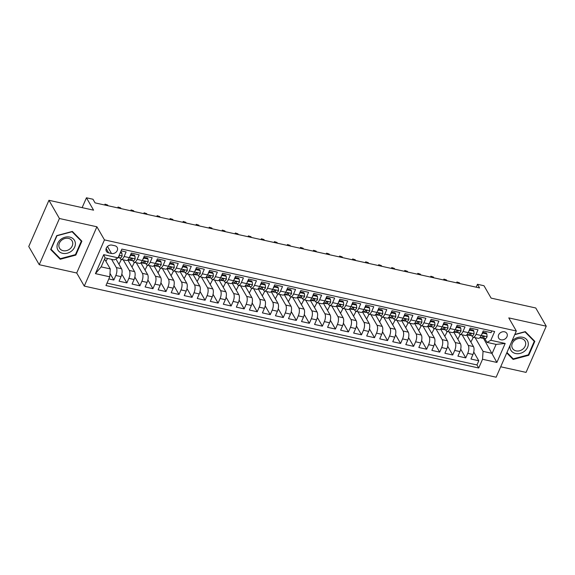 <?xml version="1.0" encoding="UTF-8"?>
<svg xmlns="http://www.w3.org/2000/svg" width="575" height="575" viewBox="0 0 575 575"><rect width="100%" height="100%" fill="white"/><g stroke="black" fill="none" stroke-linecap="round" stroke-linejoin="round"><path stroke-width="0.86" d="M504.541 331.811A4.715 3.874 150 0 0 499.524 333.522A4.715 3.874 150 0 0 498.705 338.165A4.715 3.874 150 0 0 501.048 339.803A4.715 3.874 150 0 0 506.065 338.1A4.715 3.874 150 0 0 506.884 333.457A4.715 3.874 150 0 0 504.541 331.811M500.703 366.778L526.06 372.392L546.25 326.183L535.756 307.984L491.115 298.109L483.985 285.732L477.466 284.287L476.201 287.184M84.266 286.098L496.146 377.207L516.328 330.999L104.456 239.89L84.266 286.098L76.712 272.996L96.902 226.787L59.426 218.5L39.244 264.701L76.712 272.996M39.244 264.701L28.75 246.502L48.94 200.301L93.581 210.17L86.444 197.793L82.139 207.64M59.426 218.5L48.94 200.301M491.826 330.92L491.064 332.666L483.244 330.941L481.253 335.498L476.035 334.348A5.894 2.501 102.5 0 1 473.081 337.187A5.894 2.501 102.5 0 1 472.176 336.425L471.716 335.635M476.035 334.348L478.026 329.784L470.206 328.059L468.215 332.616L463.004 331.459A5.894 2.501 102.5 0 1 460.05 334.305A5.894 2.501 102.5 0 1 459.145 333.543L458.685 332.752M463.004 331.459L464.995 326.902L457.175 325.177L455.184 329.734L449.966 328.577A5.894 2.501 102.5 0 1 447.019 331.423A5.894 2.501 102.5 0 1 446.107 330.661L445.647 329.87M449.966 328.577L451.957 324.02L444.137 322.287L442.146 326.852L436.935 325.694A5.894 2.501 102.5 0 1 433.981 328.541A5.894 2.501 102.5 0 1 433.076 327.779L432.616 326.981M436.935 325.694L438.926 321.137L431.106 319.405L429.115 323.962L423.897 322.812A5.894 2.501 102.5 0 1 420.95 325.658A5.894 2.501 102.5 0 1 420.037 324.897L419.585 324.099M423.897 322.812L425.895 318.255L418.068 316.523L416.077 321.08L410.866 319.93A5.894 2.501 102.5 0 1 407.912 322.776A5.894 2.501 102.5 0 1 407.007 322.014L406.547 321.217M410.866 319.93L412.857 315.373L405.037 313.641L403.046 318.198L397.835 317.048A5.894 2.501 102.5 0 1 394.881 319.894A5.894 2.501 102.5 0 1 393.968 319.132L393.516 318.334M397.835 317.048L399.826 312.491L392.006 310.759L390.015 315.316L384.797 314.166A5.894 2.501 102.5 0 1 381.843 317.005A5.894 2.501 102.5 0 1 380.938 316.243L380.478 315.452M384.797 314.166L386.788 309.602L378.968 307.877L376.977 312.433L371.766 311.283A5.894 2.501 102.5 0 1 368.812 314.123A5.894 2.501 102.5 0 1 367.907 313.361L367.447 312.57M371.766 311.283L373.757 306.719L365.937 304.994L363.946 309.551L358.728 308.394A5.894 2.501 102.5 0 1 355.781 311.24A5.894 2.501 102.5 0 1 354.868 310.478L354.408 309.688M358.728 308.394L360.719 303.837L352.899 302.112L350.908 306.669L345.697 305.512A5.894 2.501 102.5 0 1 342.743 308.358A5.894 2.501 102.5 0 1 341.838 307.596L341.377 306.806M345.697 305.512L347.688 300.955L339.868 299.223L337.877 303.787L332.659 302.63A5.894 2.501 102.5 0 1 329.712 305.476A5.894 2.501 102.5 0 1 328.799 304.714L328.347 303.916M332.659 302.63L334.657 298.073L326.83 296.341L324.839 300.897L319.628 299.748A5.894 2.501 102.5 0 1 316.674 302.594A5.894 2.501 102.5 0 1 315.768 301.832L315.308 301.034M319.628 299.748L321.619 295.191L313.799 293.458L311.808 298.015L306.597 296.865A5.894 2.501 102.5 0 1 303.643 299.712A5.894 2.501 102.5 0 1 302.73 298.95L302.277 298.152M306.597 296.865L308.588 292.308L300.768 290.576L298.777 295.133L293.559 293.983A5.894 2.501 102.5 0 1 290.605 296.829A5.894 2.501 102.5 0 1 289.699 296.067L289.239 295.27M293.559 293.983L295.55 289.426L287.73 287.694L285.739 292.251L280.528 291.101A5.894 2.501 102.5 0 1 277.574 293.94A5.894 2.501 102.5 0 1 276.668 293.178L276.208 292.387M280.528 291.101L282.519 286.537L274.699 284.812L272.708 289.369L267.49 288.219A5.894 2.501 102.5 0 1 264.543 291.058A5.894 2.501 102.5 0 1 263.63 290.296L263.17 289.505M267.49 288.219L269.481 283.655L261.661 281.93L259.67 286.487L254.459 285.329A5.894 2.501 102.5 0 1 251.505 288.176A5.894 2.501 102.5 0 1 250.599 287.414L250.139 286.623M254.459 285.329L256.45 280.772L248.63 279.048L246.639 283.604L241.421 282.447A5.894 2.501 102.5 0 1 238.474 285.293A5.894 2.501 102.5 0 1 237.561 284.532L237.108 283.741M241.421 282.447L243.412 277.89L235.592 276.158L233.601 280.722L228.39 279.565A5.894 2.501 102.5 0 1 225.436 282.411A5.894 2.501 102.5 0 1 224.53 281.649L224.07 280.852M228.39 279.565L230.381 275.008L222.561 273.276L220.57 277.833L215.359 276.683A5.894 2.501 102.5 0 1 212.405 279.529A5.894 2.501 102.5 0 1 211.492 278.767L211.039 277.969M215.359 276.683L217.35 272.126L209.53 270.394L207.532 274.951L202.321 273.801A5.894 2.501 102.5 0 1 199.367 276.647A5.894 2.501 102.5 0 1 198.461 275.885L198.001 275.087M202.321 273.801L204.312 269.244L196.492 267.512L194.501 272.068L189.29 270.918A5.894 2.501 102.5 0 1 186.336 273.765A5.894 2.501 102.5 0 1 185.43 273.003L184.97 272.205M189.29 270.918L191.281 266.362L183.461 264.629L181.47 269.186L176.252 268.036A5.894 2.501 102.5 0 1 173.305 270.875A5.894 2.501 102.5 0 1 172.392 270.113L171.932 269.323M176.252 268.036L178.243 263.472L170.423 261.747L168.432 266.304L163.221 265.154A5.894 2.501 102.5 0 1 160.267 267.993A5.894 2.501 102.5 0 1 159.361 267.231L158.901 266.441M163.221 265.154L165.212 260.59L157.392 258.865L155.401 263.422L150.183 262.265A5.894 2.501 102.5 0 1 147.236 265.111A5.894 2.501 102.5 0 1 146.323 264.349L145.87 263.558M150.183 262.265L152.174 257.708L144.354 255.983L142.363 260.54L137.152 259.382A5.894 2.501 102.5 0 1 134.198 262.229A5.894 2.501 102.5 0 1 133.292 261.467L132.832 260.676M137.152 259.382L139.143 254.826L131.323 253.093L129.332 257.658A5.894 2.501 102.5 0 1 126.378 260.497L121.167 259.347A5.894 2.501 102.5 0 1 120.254 258.585L119.801 257.787M108.84 278.94L113.836 280.039L109.983 273.369M115.92 258.98L121.541 268.726A5.894 2.501 102.5 0 1 121.038 276.64L119.047 281.197L126.867 282.922L121.821 274.167M127.844 259.929L134.579 271.616A5.894 2.501 -77.5 0 1 134.076 279.522L132.077 284.079L139.905 285.811L134.852 277.057M140.875 262.818L147.61 274.498A5.894 2.501 -77.5 0 1 147.107 282.404L145.116 286.961L152.936 288.693L147.89 279.939M153.913 265.7L160.641 277.38A5.894 2.501 -77.5 0 1 160.138 285.286L158.147 289.843L165.967 291.575L160.921 282.821M166.944 268.582L173.679 280.262A5.894 2.501 -77.5 0 1 173.176 288.168L171.185 292.725L179.005 294.457L173.959 285.703M179.982 271.465L186.71 283.144A5.894 2.501 -77.5 0 1 186.207 291.051L184.216 295.607L192.036 297.34L186.99 288.585M193.013 274.347L199.748 286.027A5.894 2.501 -77.5 0 1 199.245 293.933L197.254 298.49L205.074 300.222L200.028 291.467M206.044 277.229L212.779 288.909A5.894 2.501 -77.5 0 1 212.276 296.815L210.285 301.379L218.105 303.104L213.059 294.35M219.082 280.111L225.817 291.791A5.894 2.501 -77.5 0 1 225.314 299.704L223.323 304.261L231.143 305.986L226.09 297.232M232.113 282.993L238.848 294.68A5.894 2.501 -77.5 0 1 238.345 302.587L236.354 307.143L244.174 308.876L239.128 300.121M245.151 285.883L251.879 297.562A5.894 2.501 -77.5 0 1 251.376 305.469L249.385 310.026L257.205 311.758L252.159 303.003M258.182 288.765L264.917 300.445A5.894 2.501 -77.5 0 1 264.414 308.351L262.423 312.908L270.243 314.64L265.197 305.886M271.22 291.647L277.948 303.327A5.894 2.501 -77.5 0 1 277.445 311.233L275.454 315.79L283.274 317.522L278.228 308.768M284.251 294.529L290.986 306.209A5.894 2.501 -77.5 0 1 290.483 314.115L288.492 318.672L296.312 320.404L291.266 311.65M297.282 297.412L304.017 309.091A5.894 2.501 -77.5 0 1 303.514 316.998L301.523 321.554L309.343 323.287L304.297 314.532M310.32 300.294L317.055 311.973A5.894 2.501 -77.5 0 1 316.552 319.88L314.561 324.444L322.381 326.169L317.335 317.414M323.351 303.176L330.086 314.856A5.894 2.501 -77.5 0 1 329.583 322.769L327.592 327.326L335.412 329.051L330.366 320.297M336.389 306.058L343.124 317.745A5.894 2.501 -77.5 0 1 342.614 325.651L340.623 330.208L348.443 331.94L343.397 323.186M349.42 308.947L356.155 320.627A5.894 2.501 -77.5 0 1 355.652 328.533L353.661 333.09L361.481 334.822L356.435 326.068M362.458 311.83L369.186 323.509A5.894 2.501 -77.5 0 1 368.683 331.416L366.692 335.973L374.512 337.705L369.466 328.95M375.489 314.712L382.224 326.392A5.894 2.501 -77.5 0 1 381.721 334.298L379.73 338.855L387.55 340.587L382.504 331.832M388.527 317.594L395.255 329.274A5.894 2.501 -77.5 0 1 394.752 337.18L392.761 341.737L400.581 343.469L395.535 334.715M401.558 320.476L408.293 332.156A5.894 2.501 -77.5 0 1 407.79 340.062L405.799 344.619L413.619 346.351L408.573 337.597M414.589 323.358L421.324 335.038A5.894 2.501 -77.5 0 1 420.821 342.944L418.83 347.508L426.65 349.233L421.604 340.479M427.628 326.241L434.362 337.92A5.894 2.501 -77.5 0 1 433.852 345.834L431.861 350.391L439.681 352.116L434.635 343.361M440.658 329.123L447.393 340.81A5.894 2.501 -77.5 0 1 446.89 348.716L444.899 353.273L452.719 355.005L447.673 346.251M453.697 332.012L460.424 343.692A5.894 2.501 -77.5 0 1 459.921 351.598L457.93 356.155L465.75 357.887L460.704 349.133M86.444 197.793L92.963 199.237L95.062 202.874L479.564 287.931L477.466 284.287M108.646 252.871L111.514 253.503A4.571 3.752 150 0 0 116.373 251.857A4.571 3.752 150 0 0 117.163 247.351A4.571 3.752 150 0 0 114.899 245.762L112.032 245.13A4.571 3.752 150 0 0 107.173 246.783A4.571 3.752 150 0 0 106.382 251.282A4.571 3.752 150 0 0 108.646 252.871L106.145 248.522M486.975 342.369L490.834 340.285L494.651 331.545L121.878 249.09L118.062 257.83L114.202 259.914L105.074 257.895L101.15 266.886L110.271 268.906L109.767 276.812L105.951 285.552L478.723 368.007L482.54 359.267L483.043 351.361L492.171 353.381L496.096 344.389L486.975 342.369L484.754 338.517M490.834 340.285L505.173 343.455L496.879 362.437L482.54 359.267M109.767 276.812L95.428 273.643L103.723 254.66L118.062 257.83M462.106 334.758L468.244 345.417A5.894 2.501 102.5 0 1 467.741 353.323L465.75 357.887M466.728 334.894L473.462 346.574L468.244 345.417M449.068 331.876L455.213 342.535A5.894 2.501 102.5 0 1 454.71 350.441L452.719 355.005M436.037 328.993L442.182 339.652A5.894 2.501 102.5 0 1 441.679 347.559L439.681 352.116M422.999 326.111L429.144 336.77A5.894 2.501 102.5 0 1 428.641 344.677L426.65 349.233M409.968 323.229L416.113 333.888A5.894 2.501 102.5 0 1 415.61 341.794L413.619 346.351M396.93 320.347L403.075 331.006A5.894 2.501 102.5 0 1 402.572 338.912L400.581 343.469M383.899 317.465L390.044 328.124A5.894 2.501 102.5 0 1 389.541 336.03L387.55 340.587M370.868 314.575L377.006 325.234A5.894 2.501 102.5 0 1 376.503 333.148L374.512 337.705M357.83 311.693L363.975 322.352A5.894 2.501 102.5 0 1 363.472 330.258L361.481 334.822M344.799 308.811L350.944 319.47A5.894 2.501 102.5 0 1 350.441 327.376L348.443 331.94M331.761 305.929L337.906 316.588A5.894 2.501 102.5 0 1 337.403 324.494L335.412 329.051M318.73 303.047L324.875 313.706A5.894 2.501 102.5 0 1 324.372 321.612L322.381 326.169M305.692 300.164L311.837 310.823A5.894 2.501 102.5 0 1 311.334 318.73L309.343 323.287M292.661 297.282L298.806 307.941A5.894 2.501 102.5 0 1 298.303 315.848L296.312 320.404M279.63 294.4L285.768 305.059A5.894 2.501 102.5 0 1 285.265 312.965L283.274 317.522M266.592 291.511L272.737 302.17A5.894 2.501 102.5 0 1 272.234 310.083L270.243 314.64M253.561 288.628L259.706 299.287A5.894 2.501 102.5 0 1 259.196 307.194L257.205 311.758M240.522 285.746L246.668 296.405A5.894 2.501 102.5 0 1 246.165 304.312L244.174 308.876M227.492 282.864L233.637 293.523A5.894 2.501 102.5 0 1 233.134 301.429L231.143 305.986M214.453 279.982L220.599 290.641A5.894 2.501 102.5 0 1 220.096 298.547L218.105 303.104M201.423 277.1L207.568 287.759A5.894 2.501 102.5 0 1 207.065 295.665L205.074 300.222M188.392 274.217L194.53 284.877A5.894 2.501 102.5 0 1 194.027 292.783L192.036 297.34M175.353 271.335L181.499 281.994A5.894 2.501 102.5 0 1 180.996 289.901L179.005 294.457M162.322 268.446L168.468 279.105A5.894 2.501 102.5 0 1 167.958 287.018L165.967 291.575M149.284 265.564L155.43 276.223A5.894 2.501 102.5 0 1 154.927 284.129L152.936 288.693M136.253 262.682L142.399 273.341A5.894 2.501 102.5 0 1 141.896 281.247L139.905 285.811M123.215 259.799L129.361 270.458A5.894 2.501 102.5 0 1 128.857 278.365L126.867 282.922M111.579 259.332L116.33 267.576A5.894 2.501 102.5 0 1 115.827 275.482L113.836 280.039M107.007 283.123L476.955 364.952L478.788 360.769L473.743 352.015M473.462 346.574A5.894 2.501 -77.5 0 1 472.959 354.48L470.968 359.037L478.788 360.769M121.117 250.837L126.112 251.943L124.121 256.5A5.894 2.501 102.5 0 1 121.167 259.347M104.578 259.03L110.271 268.906M96.902 226.787L104.456 239.89M546.25 326.183L508.774 317.896L516.328 330.999M483.496 338.337L496.879 362.437M475.137 337.64L483.043 351.361M105.908 261.338L107.554 258.441M118.939 264.22L121.426 259.404M131.977 267.102L134.464 262.286M134.198 262.229L139.416 263.386A5.894 2.501 -77.5 0 0 142.363 260.54M145.008 269.984L147.495 265.168M147.236 265.111L152.447 266.268A5.894 2.501 -77.5 0 0 155.401 263.422M158.046 272.866L160.533 268.051M160.267 267.993L165.478 269.15A5.894 2.501 -77.5 0 0 168.432 266.304M171.077 275.748L173.564 270.94M173.305 270.875L178.516 272.033A5.894 2.501 -77.5 0 0 181.47 269.186M184.115 278.631L186.602 273.822M186.336 273.765L191.547 274.915A5.894 2.501 -77.5 0 0 194.501 272.068M197.146 281.513L199.633 276.704M199.367 276.647L204.585 277.797A5.894 2.501 -77.5 0 0 207.532 274.951M210.177 284.402L212.664 279.587M212.405 279.529L217.616 280.679A5.894 2.501 -77.5 0 0 220.57 277.833M223.215 287.284L225.702 282.469M225.436 282.411L230.654 283.561A5.894 2.501 -77.5 0 0 233.601 280.722M236.246 290.167L238.733 285.351M238.474 285.293L243.685 286.451A5.894 2.501 -77.5 0 0 246.639 283.604M249.284 293.049L251.771 288.233M251.505 288.176L256.716 289.333A5.894 2.501 -77.5 0 0 259.67 286.487M262.315 295.931L264.802 291.115M264.543 291.058L269.754 292.215A5.894 2.501 -77.5 0 0 272.708 289.369M275.353 298.813L277.84 294.005M277.574 293.94L282.785 295.097A5.894 2.501 -77.5 0 0 285.739 292.251M288.384 301.695L290.871 296.887M290.605 296.829L295.823 297.979A5.894 2.501 -77.5 0 0 298.777 295.133M301.415 304.577L303.902 299.769M303.643 299.712L308.854 300.862A5.894 2.501 -77.5 0 0 311.808 298.015M314.453 307.467L316.94 302.651M316.674 302.594L321.892 303.744A5.894 2.501 -77.5 0 0 324.839 300.897M327.484 310.349L329.971 305.533M329.712 305.476L334.923 306.626A5.894 2.501 -77.5 0 0 337.877 303.787M340.522 313.231L343.009 308.416M342.743 308.358L347.961 309.515A5.894 2.501 -77.5 0 0 350.908 306.669M353.553 316.113L356.04 311.298M355.781 311.24L360.992 312.397A5.894 2.501 -77.5 0 0 363.946 309.551M366.591 318.996L369.078 314.18M368.812 314.123L374.023 315.28A5.894 2.501 -77.5 0 0 376.977 312.433M379.622 321.878L382.109 317.069M381.843 317.005L387.061 318.162A5.894 2.501 -77.5 0 0 390.015 315.316M392.653 324.76L395.147 319.952M394.881 319.894L400.092 321.044A5.894 2.501 -77.5 0 0 403.046 318.198M405.691 327.642L408.178 322.834M407.912 322.776L413.13 323.926A5.894 2.501 -77.5 0 0 416.077 321.08M418.722 330.532L421.209 325.716M420.95 325.658L426.161 326.808A5.894 2.501 -77.5 0 0 429.115 323.962M431.76 333.414L434.247 328.598M433.981 328.541L439.199 329.691A5.894 2.501 -77.5 0 0 442.146 326.852M444.791 336.296L447.278 331.48M447.019 331.423L452.23 332.58A5.894 2.501 -77.5 0 0 455.184 329.734M457.829 339.178L460.316 334.363M460.05 334.305L465.261 335.462A5.894 2.501 -77.5 0 0 468.215 332.616M470.86 342.06L473.347 337.245M476.955 364.952L478.723 368.007M473.081 337.187L478.299 338.344A5.894 2.501 -77.5 0 0 481.253 335.498M105.074 257.895L103.723 254.66M101.15 266.886L95.428 273.643M505.173 343.455L496.096 344.389M60.203 259.268L75.821 255.092L81.894 241.177L72.357 231.438L56.738 235.613L50.665 249.528L60.203 259.268L59.239 257.6M506.747 352.935L513.13 359.454L528.748 355.278L534.829 341.363L525.291 331.624L514.841 334.42M75.49 254.524L75.821 255.092M528.425 354.71L528.748 355.278M512.174 357.787L513.13 359.454M120.233 252.863L121.922 253.237L122.137 256.026A3.903 1.653 102.5 0 1 120.261 257.859L118.177 257.557M121.922 253.237L121.375 252.296L120.556 252.109M118.342 257.19A3.903 1.653 -77.5 0 0 119.198 256.321L119.039 255.588M69.74 237.087A9.581 7.87 150 0 0 57.723 243.333A9.581 7.87 150 0 0 62.646 253.323A9.581 7.87 150 0 0 74.671 247.077A9.581 7.87 150 0 0 69.74 237.087M68.497 238.395A7.252 5.958 150 0 0 60.785 241.018A7.252 5.958 150 0 0 59.527 248.163A7.252 5.958 150 0 0 63.128 250.686A7.252 5.958 150 0 0 70.84 248.062A7.252 5.958 150 0 0 72.098 240.918A7.252 5.958 150 0 0 68.497 238.395M75.44 254.639L60.303 258.685L51.06 249.248L56.954 235.764L72.083 231.725L81.327 241.162L75.44 254.639M80.536 239.782L81.327 241.162M510.104 345.259A9.581 7.87 150 0 0 514.309 353.115A9.581 7.87 150 0 0 524.695 351.073A9.581 7.87 150 0 0 526.434 339.3A9.581 7.87 150 0 0 513.561 339.71A9.581 7.87 150 0 0 511.585 341.859M514.532 340.429A7.252 5.958 150 0 0 512.462 348.349A7.252 5.958 150 0 0 522.955 349.032A7.252 5.958 150 0 0 525.033 341.104A7.252 5.958 150 0 0 514.532 340.429M533.471 339.969L534.261 341.349L528.367 354.825L513.238 358.872L506.956 352.461M514.733 334.657L525.018 331.912L534.261 341.349M130.669 254.596L131.05 255.257L134.96 256.119L135.168 258.908A3.903 1.653 102.5 0 1 133.292 260.741L129.195 260.144A11.277 4.78 102.5 0 1 129.044 260.123A11.277 4.78 102.5 0 1 128.901 260.08M131.05 255.257L129.928 256.292M134.96 256.119L134.413 255.178L130.769 254.373M127.995 259.785L130.812 260.195A3.903 1.653 -77.5 0 0 132.228 259.21C132.2 258.247 131.682 258.132 130.669 258.858A3.903 1.653 102.5 0 1 129.253 259.842L128.096 259.677M131.74 258.355L132.228 259.21L132.257 258.664M104.636 204.995L105.002 204.154L107.59 205.009L108.021 205.742M104.988 205.074L105.247 204.484L105.671 205.225M105.002 204.154L107.59 205.009M143.7 257.478L144.081 258.139L147.991 259.009L148.206 261.79A3.903 1.653 102.5 0 1 146.323 263.623L142.233 263.034A11.277 4.78 102.5 0 1 142.083 263.005A11.277 4.78 102.5 0 1 141.939 262.969M144.081 258.139L142.959 259.174M147.991 259.009L147.444 258.06L143.8 257.255M141.026 262.667L143.851 263.077A3.903 1.653 -77.5 0 0 145.267 262.092C145.238 261.129 144.713 261.014 143.7 261.747A3.903 1.653 102.5 0 1 142.284 262.732L141.127 262.559M144.778 261.237L145.267 262.092L145.295 261.546M117.674 207.877L118.04 207.036L120.628 207.891L121.052 208.624M118.026 207.956L118.278 207.367L118.709 208.107M118.04 207.036L120.628 207.891M156.738 260.367L157.119 261.021L161.029 261.891L161.237 264.673A3.903 1.653 102.5 0 1 159.361 266.505L155.264 265.916A11.277 4.78 102.5 0 1 155.113 265.887A11.277 4.78 102.5 0 1 154.97 265.851M157.119 261.021L155.998 262.056M161.029 261.891L160.482 260.942L156.831 260.137M154.064 265.549L156.882 265.959A3.903 1.653 -77.5 0 0 158.298 264.974C158.269 264.018 157.744 263.896 156.738 264.629A3.903 1.653 102.5 0 1 155.322 265.614L154.157 265.442M157.809 264.119L158.298 264.974L158.326 264.428M130.705 210.759L131.071 209.918L133.659 210.773L134.09 211.514M131.057 210.838L131.316 210.256L131.74 210.989M131.071 209.918L133.659 210.773M169.769 263.249L170.15 263.903L174.06 264.773L174.268 267.555A3.903 1.653 102.5 0 1 172.392 269.387L168.295 268.798A11.277 4.78 102.5 0 1 168.152 268.769A11.277 4.78 102.5 0 1 168.001 268.733M170.15 263.903L169.028 264.938M174.06 264.773L173.513 263.824L169.869 263.019M167.095 268.432L169.92 268.841A3.903 1.653 -77.5 0 0 171.336 267.857C171.3 266.901 170.782 266.786 169.769 267.512A3.903 1.653 102.5 0 1 168.353 268.496L167.196 268.331M170.84 267.001L171.336 267.857L171.357 267.317M143.736 213.648L144.109 212.807L146.697 213.656L147.121 214.396M144.095 213.72L144.347 213.138L144.778 213.871M144.109 212.807L146.697 213.656M182.8 266.132L183.181 266.793L187.091 267.655L187.306 270.437A3.903 1.653 102.5 0 1 185.43 272.27L181.333 271.68A11.277 4.78 102.5 0 1 181.183 271.652A11.277 4.78 102.5 0 1 181.039 271.616M183.181 266.793L182.067 267.821M187.091 267.655L186.544 266.707L182.9 265.902M180.133 271.314L182.951 271.723A3.903 1.653 -77.5 0 0 184.367 270.739C184.338 269.783 183.813 269.668 182.807 270.394A3.903 1.653 102.5 0 1 181.391 271.378L180.227 271.213M183.878 269.891L184.367 270.739L184.395 270.2M156.774 216.531L157.14 215.69L159.728 216.538L160.152 217.278M157.126 216.61L157.385 216.02L157.809 216.761M157.14 215.69L159.728 216.538M195.838 269.014L196.219 269.675L200.129 270.537L200.337 273.326A3.903 1.653 102.5 0 1 198.461 275.152L194.364 274.562A11.277 4.78 102.5 0 1 194.221 274.534A11.277 4.78 102.5 0 1 194.07 274.498M196.219 269.675L195.097 270.703M200.129 270.537L199.583 269.589L195.938 268.784M193.164 274.196L195.989 274.606A3.903 1.653 -77.5 0 0 197.405 273.621C197.369 272.665 196.851 272.55 195.838 273.276A3.903 1.653 102.5 0 1 194.422 274.261L193.265 274.095M196.909 272.773L197.405 273.621L197.426 273.082M169.805 219.413L170.171 218.572L172.766 219.42L173.19 220.16M170.157 219.492L170.416 218.903L170.84 219.643M170.171 218.572L172.766 219.42M208.869 271.896L209.25 272.557L213.16 273.42L213.375 276.208A3.903 1.653 102.5 0 1 211.499 278.041L207.403 277.445A11.277 4.78 102.5 0 1 207.252 277.416A11.277 4.78 102.5 0 1 207.108 277.38M209.25 272.557L208.128 273.592M213.16 273.42L212.613 272.471L208.969 271.666M206.195 277.085L209.02 277.488A3.903 1.653 -77.5 0 0 210.436 276.503C210.407 275.547 209.882 275.432 208.869 276.158A3.903 1.653 102.5 0 1 207.453 277.143L206.296 276.978M209.947 275.655L210.436 276.503L210.464 275.964M182.843 222.295L183.209 221.454L185.797 222.302L186.221 223.042M183.195 222.374L183.454 221.785L183.878 222.525M183.209 221.454L185.797 222.302M221.907 274.778L222.288 275.439L226.198 276.302L226.406 279.091A3.903 1.653 102.5 0 1 224.53 280.923L220.433 280.327A11.277 4.78 102.5 0 1 220.29 280.305A11.277 4.78 102.5 0 1 220.139 280.262M222.288 275.439L221.167 276.474M226.198 276.302L225.652 275.36L222.007 274.548M219.233 279.967L222.051 280.37A3.903 1.653 -77.5 0 0 223.474 279.385C223.438 278.429 222.92 278.314 221.907 279.04A3.903 1.653 102.5 0 1 220.491 280.025L219.334 279.86M222.978 278.537L223.474 279.385L223.495 278.846M195.874 225.177L196.24 224.336L198.828 225.184L199.259 225.925M196.226 225.256L196.485 224.667L196.909 225.407M196.24 224.336L198.828 225.184M234.938 277.66L235.319 278.322L239.229 279.184L239.444 281.973A3.903 1.653 102.5 0 1 237.561 283.806L233.472 283.209A11.277 4.78 102.5 0 1 233.321 283.188A11.277 4.78 102.5 0 1 233.177 283.144M235.319 278.322L234.197 279.357M239.229 279.184L238.682 278.243L235.038 277.438M232.264 282.85L235.089 283.259A3.903 1.653 -77.5 0 0 236.505 282.275C236.476 281.312 235.951 281.197 234.938 281.923A3.903 1.653 102.5 0 1 233.522 282.907L232.365 282.742M236.016 281.419L236.505 282.275L236.533 281.728M208.912 228.059L209.278 227.218L211.866 228.074L212.29 228.807M209.264 228.138L209.516 227.549L209.947 228.289M209.278 227.218L211.866 228.074M247.976 280.543L248.357 281.204L252.267 282.073L252.475 284.855A3.903 1.653 102.5 0 1 250.599 286.688L246.502 286.098A11.277 4.78 102.5 0 1 246.352 286.07A11.277 4.78 102.5 0 1 246.208 286.034M248.357 281.204L247.236 282.239M252.267 282.073L251.721 281.125L248.069 280.32M245.302 285.732L248.12 286.142A3.903 1.653 -77.5 0 0 249.536 285.157C249.507 284.194 248.982 284.079 247.976 284.812A3.903 1.653 102.5 0 1 246.56 285.797L245.396 285.624M249.047 284.302L249.536 285.157L249.564 284.611M221.943 230.942L222.309 230.101L224.897 230.956L225.328 231.689M222.295 231.021L222.554 230.431L222.978 231.172M222.309 230.101L224.897 230.956M261.007 283.432L261.388 284.086L265.298 284.956L265.506 287.737A3.903 1.653 102.5 0 1 263.63 289.57L259.533 288.981A11.277 4.78 102.5 0 1 259.39 288.952A11.277 4.78 102.5 0 1 259.246 288.916M261.388 284.086L260.267 285.121M265.298 284.956L264.752 284.007L261.107 283.202M258.333 288.614L261.158 289.024A3.903 1.653 -77.5 0 0 262.574 288.039C262.538 287.083 262.02 286.961 261.007 287.694A3.903 1.653 102.5 0 1 259.591 288.679L258.434 288.506M262.078 287.184L262.574 288.039L262.595 287.493M234.974 233.824L235.347 232.983L237.935 233.838L238.359 234.578M235.333 233.903L235.585 233.321L236.016 234.054M235.347 232.983L237.935 233.838M274.038 286.314L274.419 286.968L278.329 287.838L278.544 290.619A3.903 1.653 102.5 0 1 276.668 292.452L272.572 291.863A11.277 4.78 102.5 0 1 272.421 291.834A11.277 4.78 102.5 0 1 272.277 291.798M274.419 286.968L273.305 288.003M278.329 287.838L277.79 286.889L274.138 286.084M271.371 291.496L274.189 291.906A3.903 1.653 -77.5 0 0 275.605 290.921C275.576 289.965 275.051 289.85 274.045 290.576A3.903 1.653 102.5 0 1 272.629 291.561L271.465 291.396M275.116 290.066L275.605 290.921L275.633 290.382M248.012 236.713L248.378 235.872L250.966 236.72L251.39 237.461M248.364 236.785L248.623 236.203L249.047 236.943M248.378 235.872L250.966 236.72M287.076 289.196L287.457 289.857L291.367 290.72L291.575 293.502A3.903 1.653 102.5 0 1 289.699 295.334L285.603 294.745A11.277 4.78 102.5 0 1 285.459 294.716A11.277 4.78 102.5 0 1 285.308 294.68M287.457 289.857L286.336 290.885M291.367 290.72L290.821 289.771L287.177 288.966M284.402 294.378L287.227 294.788A3.903 1.653 -77.5 0 0 288.643 293.803C288.607 292.848 288.089 292.732 287.076 293.458A3.903 1.653 102.5 0 1 285.66 294.443L284.503 294.278M288.147 292.955L288.643 293.803L288.664 293.264M261.043 239.595L261.409 238.754L264.004 239.603L264.428 240.343M261.395 239.674L261.654 239.085L262.078 239.825M261.409 238.754L264.004 239.603M300.107 292.078L300.488 292.74L304.398 293.602L304.613 296.391A3.903 1.653 102.5 0 1 302.738 298.217L298.641 297.627A11.277 4.78 102.5 0 1 298.49 297.598A11.277 4.78 102.5 0 1 298.346 297.562M300.488 292.74L299.367 293.768M304.398 293.602L303.852 292.653L300.207 291.848M297.433 297.268L300.258 297.67A3.903 1.653 -77.5 0 0 301.674 296.686C301.645 295.73 301.12 295.615 300.107 296.341A3.903 1.653 102.5 0 1 298.691 297.325L297.534 297.16M301.185 295.838L301.674 296.686L301.702 296.147M274.081 242.478L274.447 241.637L277.035 242.485L277.459 243.225M274.433 242.557L274.692 241.967L275.116 242.708M274.447 241.637L277.035 242.485M313.145 294.961L313.526 295.622L317.436 296.484L317.644 299.273A3.903 1.653 102.5 0 1 315.768 301.106L311.672 300.509A11.277 4.78 102.5 0 1 311.528 300.481A11.277 4.78 102.5 0 1 311.377 300.445M313.526 295.622L312.405 296.657M317.436 296.484L316.89 295.536L313.246 294.731M310.471 300.15L313.296 300.553A3.903 1.653 -77.5 0 0 314.712 299.568C314.676 298.612 314.158 298.497 313.145 299.223A3.903 1.653 102.5 0 1 311.729 300.207L310.572 300.042M314.216 298.72L314.712 299.568L314.733 299.029M287.112 245.36L287.478 244.519L290.073 245.367L290.497 246.107M287.464 245.439L287.723 244.849L288.147 245.59M287.478 244.519L290.073 245.367M326.176 297.843L326.557 298.504L330.467 299.367L330.683 302.155A3.903 1.653 102.5 0 1 328.807 303.988L324.71 303.392A11.277 4.78 102.5 0 1 324.559 303.37A11.277 4.78 102.5 0 1 324.415 303.327M326.557 298.504L325.436 299.539M330.467 299.367L329.921 298.425L326.277 297.613M323.502 303.032L326.327 303.435A3.903 1.653 -77.5 0 0 327.743 302.45C327.714 301.494 327.189 301.379 326.176 302.105A3.903 1.653 102.5 0 1 324.76 303.09L323.603 302.924M327.254 301.602L327.743 302.45L327.772 301.911M300.15 248.242L300.517 247.401L303.104 248.249L303.528 248.989M300.502 248.321L300.761 247.732L301.185 248.472M300.517 247.401L303.104 248.249M339.214 300.725L339.595 301.386L343.505 302.249L343.713 305.037A3.903 1.653 102.5 0 1 341.838 306.87L337.741 306.274A11.277 4.78 102.5 0 1 337.59 306.252A11.277 4.78 102.5 0 1 337.446 306.209M339.595 301.386L338.474 302.421M343.505 302.249L342.959 301.307L339.308 300.502M336.54 305.914L339.358 306.324A3.903 1.653 -77.5 0 0 340.774 305.339C340.745 304.376 340.22 304.261 339.214 304.987A3.903 1.653 102.5 0 1 337.798 305.972L336.634 305.807M340.285 304.484L340.774 305.339L340.803 304.793M313.181 251.124L313.548 250.283L316.135 251.138L316.566 251.872M313.533 251.203L313.792 250.614L314.216 251.354M313.548 250.283L316.135 251.138M352.245 303.607L352.626 304.268L356.536 305.138L356.752 307.92A3.903 1.653 102.5 0 1 354.868 309.752L350.772 309.163A11.277 4.78 102.5 0 1 350.628 309.134A11.277 4.78 102.5 0 1 350.484 309.098M352.626 304.268L351.505 305.303M356.536 305.138L355.99 304.189L352.346 303.384M349.571 308.797L352.396 309.206A3.903 1.653 -77.5 0 0 353.812 308.222C353.776 307.258 353.258 307.143 352.245 307.877A3.903 1.653 102.5 0 1 350.829 308.861L349.672 308.689M353.316 307.366L353.812 308.222L353.833 307.675M326.219 254.006L326.586 253.165L329.173 254.021L329.597 254.754M326.571 254.085L326.823 253.496L327.254 254.236M326.586 253.165L329.173 254.021M365.276 306.497L365.657 307.151L369.567 308.02L369.783 310.802A3.903 1.653 102.5 0 1 367.907 312.635L363.81 312.045A11.277 4.78 102.5 0 1 363.659 312.017A11.277 4.78 102.5 0 1 363.515 311.981M365.657 307.151L364.543 308.186M369.567 308.02L369.028 307.072L365.377 306.267M362.609 311.679L365.427 312.088A3.903 1.653 -77.5 0 0 366.843 311.104C366.814 310.148 366.289 310.026 365.283 310.759A3.903 1.653 102.5 0 1 363.867 311.743L362.703 311.571M366.354 310.248L366.843 311.104L366.872 310.558M339.25 256.888L339.617 256.048L342.204 256.903L342.628 257.643M339.602 256.967L339.861 256.385L340.285 257.118M339.617 256.048L342.204 256.903M378.314 309.379L378.695 310.033L382.605 310.902L382.813 313.684A3.903 1.653 102.5 0 1 380.938 315.517L376.841 314.928A11.277 4.78 102.5 0 1 376.697 314.899A11.277 4.78 102.5 0 1 376.546 314.863M378.695 310.033L377.574 311.068M382.605 310.902L382.059 309.954L378.415 309.149M375.64 314.561L378.465 314.971A3.903 1.653 -77.5 0 0 379.881 313.986C379.845 313.03 379.327 312.915 378.314 313.641A3.903 1.653 102.5 0 1 376.898 314.626L375.741 314.46M379.385 313.131L379.881 313.986L379.902 313.447M352.281 259.778L352.655 258.937L355.242 259.785L355.666 260.525M352.64 259.85L352.892 259.268L353.316 260.008M352.655 258.937L355.242 259.785M391.345 312.261L391.726 312.922L395.636 313.785L395.852 316.566A3.903 1.653 102.5 0 1 393.976 318.399L389.879 317.81A11.277 4.78 102.5 0 1 389.728 317.781A11.277 4.78 102.5 0 1 389.584 317.745M391.726 312.922L390.605 313.95M395.636 313.785L395.09 312.836L391.446 312.031M388.678 317.443L391.496 317.853A3.903 1.653 -77.5 0 0 392.912 316.868C392.883 315.912 392.358 315.797 391.352 316.523A3.903 1.653 102.5 0 1 389.936 317.508L388.772 317.342M392.423 316.02L392.912 316.868L392.941 316.329M365.319 262.66L365.686 261.819L368.273 262.667L368.697 263.408M365.671 262.739L365.93 262.15L366.354 262.89M365.686 261.819L368.273 262.667M404.383 315.143L404.764 315.804L408.674 316.667L408.882 319.456A3.903 1.653 102.5 0 1 407.007 321.281L402.91 320.692A11.277 4.78 102.5 0 1 402.766 320.663A11.277 4.78 102.5 0 1 402.615 320.627M404.764 315.804L403.643 316.832M408.674 316.667L408.128 315.718L404.484 314.913M401.709 320.332L404.534 320.735A3.903 1.653 -77.5 0 0 405.95 319.75C405.914 318.794 405.397 318.679 404.383 319.405A3.903 1.653 102.5 0 1 402.967 320.39L401.81 320.225M405.454 318.902L405.95 319.75L405.972 319.211M378.35 265.542L378.717 264.701L381.311 265.549L381.735 266.29M378.702 265.621L378.961 265.032L379.385 265.772M378.717 264.701L381.311 265.549M417.414 318.025L417.795 318.687L421.705 319.549L421.921 322.338A3.903 1.653 102.5 0 1 420.045 324.171L415.948 323.574A11.277 4.78 102.5 0 1 415.797 323.545A11.277 4.78 102.5 0 1 415.653 323.509M417.795 318.687L416.674 319.722M421.705 319.549L421.159 318.6L417.515 317.795M414.74 323.215L417.565 323.617A3.903 1.653 -77.5 0 0 418.981 322.632C418.952 321.677 418.427 321.562 417.414 322.287A3.903 1.653 102.5 0 1 415.998 323.272L414.841 323.107M418.492 321.784L418.981 322.632L419.01 322.093M391.388 268.424L391.755 267.583L394.342 268.432L394.766 269.172M391.74 268.503L391.999 267.914L392.423 268.654M391.755 267.583L394.342 268.432M430.452 320.908L430.833 321.569L434.743 322.431L434.952 325.22A3.903 1.653 102.5 0 1 433.076 327.053L428.979 326.456A11.277 4.78 102.5 0 1 428.828 326.435A11.277 4.78 102.5 0 1 428.684 326.392M430.833 321.569L429.712 322.604M434.743 322.431L434.197 321.49L430.553 320.678M427.778 326.097L430.596 326.499A3.903 1.653 -77.5 0 0 432.012 325.515C431.983 324.559 431.458 324.444 430.452 325.17A3.903 1.653 102.5 0 1 429.036 326.154L427.879 325.989M431.523 324.667L432.012 325.515L432.041 324.976M404.419 271.307L404.786 270.466L407.373 271.314L407.804 272.054M404.771 271.386L405.03 270.796L405.454 271.537M404.786 270.466L407.373 271.314M443.483 323.79L443.864 324.451L447.774 325.313L447.99 328.102A3.903 1.653 102.5 0 1 446.107 329.935L442.01 329.338A11.277 4.78 102.5 0 1 441.866 329.317A11.277 4.78 102.5 0 1 441.722 329.274M443.864 324.451L442.743 325.486M447.774 325.313L447.228 324.372L443.584 323.567M440.809 328.979L443.634 329.389A3.903 1.653 -77.5 0 0 445.05 328.404C445.014 327.441 444.497 327.326 443.483 328.052A3.903 1.653 102.5 0 1 442.067 329.037L440.91 328.871M444.561 327.549L445.05 328.404L445.072 327.858M417.457 274.189L417.824 273.348L420.411 274.203L420.835 274.936M417.809 274.268L418.061 273.678L418.492 274.419M417.824 273.348L420.411 274.203M456.521 326.672L456.895 327.333L460.805 328.203L461.021 330.984A3.903 1.653 102.5 0 1 459.145 332.817L455.048 332.228A11.277 4.78 102.5 0 1 454.897 332.199A11.277 4.78 102.5 0 1 454.753 332.163M456.895 327.333L455.781 328.368M460.805 328.203L460.266 327.254L456.615 326.449M453.848 331.861L456.665 332.271A3.903 1.653 -77.5 0 0 458.081 331.286C458.052 330.323 457.527 330.208 456.521 330.941A3.903 1.653 102.5 0 1 455.105 331.926L453.941 331.753M457.592 330.431L458.081 331.286L458.11 330.74M430.488 277.071L430.855 276.23L433.442 277.085L433.873 277.818M430.84 277.15L431.099 276.561L431.523 277.301M430.855 276.23L433.442 277.085M469.552 329.561L469.933 330.215L473.843 331.085L474.052 333.867A3.903 1.653 102.5 0 1 472.176 335.699L468.079 335.11A11.277 4.78 102.5 0 1 467.935 335.081A11.277 4.78 102.5 0 1 467.784 335.045M469.933 330.215L468.812 331.25M473.843 331.085L473.297 330.136L469.653 329.331M466.878 334.743L469.703 335.153A3.903 1.653 -77.5 0 0 471.119 334.168C471.083 333.213 470.566 333.09 469.552 333.823A3.903 1.653 102.5 0 1 468.136 334.808L466.979 334.636M470.623 333.313L471.119 334.168L471.141 333.622M443.519 279.96L443.893 279.112L446.48 279.967L446.904 280.708M443.878 280.032L444.13 279.45L444.561 280.183M443.893 279.112L446.48 279.967M482.583 332.443L482.964 333.098L486.874 333.967L487.09 336.749A3.903 1.653 102.5 0 1 485.214 338.582L481.117 337.992A11.277 4.78 102.5 0 1 480.966 337.963A11.277 4.78 102.5 0 1 480.822 337.928M482.964 333.098L481.843 334.132M486.874 333.967L486.328 333.018L482.684 332.213M479.917 337.626L482.734 338.035A3.903 1.653 -77.5 0 0 484.15 337.051C484.121 336.095 483.597 335.98 482.59 336.706A3.903 1.653 102.5 0 1 481.174 337.69L480.01 337.525M483.661 336.195L484.15 337.051L484.179 336.512M456.557 282.842L456.924 282.002L459.511 282.85L459.935 283.59M456.909 282.914L457.168 282.332L457.592 283.072M456.924 282.002L459.511 282.85M460.424 343.692L455.213 342.535M447.393 340.81L442.182 339.652M434.362 337.92L429.144 336.77M421.324 335.038L416.113 333.888M408.293 332.156L403.075 331.006M395.255 329.274L390.044 328.124M382.224 326.392L377.006 325.234M369.186 323.509L363.975 322.352M356.155 320.627L350.944 319.47M343.124 317.745L337.906 316.588M330.086 314.856L324.875 313.706M317.055 311.973L311.837 310.823M304.017 309.091L298.806 307.941M290.986 306.209L285.768 305.059M277.948 303.327L272.737 302.17M264.917 300.445L259.706 299.287M251.879 297.562L246.668 296.405M238.848 294.68L233.637 293.523M225.817 291.791L220.599 290.641M212.779 288.909L207.568 287.759M199.748 286.027L194.53 284.877M186.71 283.144L181.499 281.994M173.679 280.262L168.468 279.105M160.641 277.38L155.43 276.223M147.61 274.498L142.399 273.341M134.579 271.616L129.361 270.458M121.541 268.726L116.33 267.576M121.038 276.64L115.827 275.482M472.959 354.48L467.741 353.323M459.921 351.598L454.71 350.441M446.89 348.716L441.679 347.559M433.852 345.834L428.641 344.677M420.821 342.944L415.61 341.794M407.79 340.062L402.572 338.912M394.752 337.18L389.541 336.03M381.721 334.298L376.503 333.148M368.683 331.416L363.472 330.258M355.652 328.533L350.441 327.376M342.614 325.651L337.403 324.494M329.583 322.769L324.372 321.612M316.552 319.88L311.334 318.73M303.514 316.998L298.303 315.848M290.483 314.115L285.265 312.965M277.445 311.233L272.234 310.083M264.414 308.351L259.196 307.194M251.376 305.469L246.165 304.312M238.345 302.587L233.134 301.429M225.314 299.704L220.096 298.547M212.276 296.815L207.065 295.665M199.245 293.933L194.027 292.783M186.207 291.051L180.996 289.901M173.176 288.168L167.958 287.018M160.138 285.286L154.927 284.129M147.107 282.404L141.896 281.247M134.076 279.522L128.857 278.365M129.332 257.658L124.121 256.5M107.468 246.481L111.514 253.503M122.13 255.954L119.162 255.3M120.261 257.859L118.242 257.413M118.924 255.846L119.198 256.321M135.161 258.836L129.375 257.557M129.253 259.842L128.16 259.605M133.292 260.741L130.812 260.195M148.199 261.718L142.406 260.439M142.284 262.732L141.191 262.488M146.323 263.623L143.851 263.077M161.23 264.608L155.444 263.321M155.264 265.916L153.985 265.628M155.322 265.614L154.229 265.37M159.361 266.505L156.882 265.959M174.268 267.49L168.475 266.203M168.353 268.496L167.26 268.252M172.392 269.387L169.92 268.841M187.299 270.372L181.513 269.093M181.391 271.378L180.291 271.134M185.43 272.27L182.951 271.723M200.337 273.254L194.544 271.975M194.422 274.261L193.329 274.016M198.461 275.152L195.989 274.606M213.368 276.137L207.575 274.857M207.453 277.143L206.36 276.906M211.499 278.041L209.02 277.488M226.399 279.019L220.613 277.739M220.491 280.025L219.398 279.788M224.53 280.923L222.051 280.37M239.437 281.901L233.644 280.622M233.522 282.907L232.429 282.67M237.561 283.806L235.089 283.259M252.468 284.783L246.682 283.504M246.502 286.098L245.223 285.811M246.56 285.797L245.467 285.552M250.599 286.688L248.12 286.142M265.506 287.673L259.713 286.386M259.591 288.679L258.498 288.434M263.63 289.57L261.158 289.024M278.537 290.555L272.751 289.268M272.572 291.863L271.292 291.575M272.629 291.561L271.529 291.317M276.668 292.452L274.189 291.906M291.575 293.437L285.782 292.158M285.603 294.745L284.323 294.465M285.66 294.443L284.567 294.199M289.699 295.334L287.227 294.788M304.606 296.319L298.813 295.04M298.691 297.325L297.598 297.081M302.738 298.217L300.258 297.67M317.644 299.201L311.851 297.922M311.729 300.207L310.637 299.97M315.768 301.106L313.296 300.553M330.675 302.083L324.882 300.804M324.71 303.392L323.423 303.111M324.76 303.09L323.668 302.853M328.807 303.988L326.327 303.435M343.706 304.966L337.92 303.686M337.798 305.972L336.706 305.735M341.838 306.87L339.358 306.324M356.744 307.848L350.951 306.568M350.829 308.861L349.737 308.617M354.868 309.752L352.396 309.206M369.775 310.737L363.989 309.451M363.867 311.743L362.768 311.499M367.907 312.635L365.427 312.088M382.813 313.619L377.02 312.333M376.898 314.626L375.806 314.381M380.938 315.517L378.465 314.971M395.844 316.502L390.051 315.222M389.936 317.508L388.837 317.263M393.976 318.399L391.496 317.853M408.882 319.384L403.089 318.104M402.967 320.39L401.875 320.146M407.007 321.281L404.534 320.735M421.913 322.266L416.12 320.987M415.998 323.272L414.906 323.035M420.045 324.171L417.565 323.617M434.944 325.148L429.158 323.869M429.036 326.154L427.944 325.917M433.076 327.053L430.596 326.499M447.982 328.03L442.189 326.751M442.01 329.338L440.73 329.058M442.067 329.037L440.975 328.799M446.107 329.935L443.634 329.389M461.013 330.912L455.228 329.633M455.048 332.228L453.768 331.94M455.105 331.926L454.013 331.682M459.145 332.817L456.665 332.271M474.052 333.802L468.258 332.515M468.136 334.808L467.044 334.564M472.176 335.699L469.703 335.153M487.082 336.684L481.289 335.397M481.174 337.69L480.075 337.446M485.214 338.582L482.734 338.035M153.978 265.636L155.113 265.887M245.216 285.818L246.352 286.07M271.285 291.582L272.421 291.834M284.316 294.465L285.459 294.716M323.423 303.118L324.559 303.37M440.73 329.065L441.866 329.317M453.761 331.947L454.897 332.199"/></g></svg>
